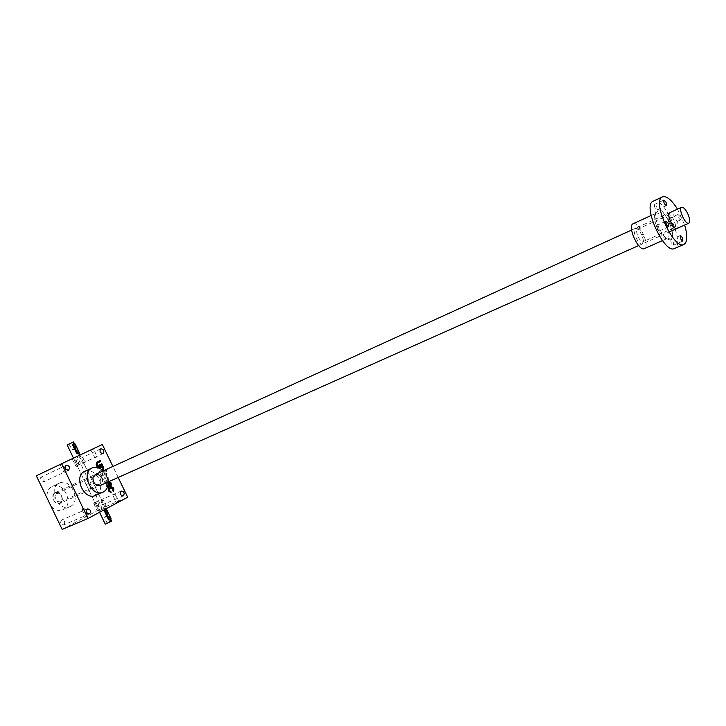 <?xml version="1.0" encoding="UTF-8"?>
<svg xmlns="http://www.w3.org/2000/svg" width="726" height="726" viewBox="0 0 726 726"><rect width="100%" height="100%" fill="white"/><g stroke="black" fill="none" stroke-linecap="round" stroke-linejoin="round"><path stroke-width="0.54" stroke-dasharray="3.63 2.72" d="M102.339 444.475L77.138 456.482L102.012 508.182L127.667 497.21M118.184 477.454L112.893 466.446M108.265 482.118L106.468 483.035L106.078 485.149L107.484 487.219M107.766 486.375L106.595 485.331L106.849 484.015L107.856 483.516L108.192 484.215M107.221 483.843L106.967 485.168L107.82 486.175M107.512 478.425L106.368 477.817L107.512 478.425L107.82 479.959L104.408 481.692L104.871 482.654L108.274 480.911L108.773 478.28L107.421 476.71L106.568 473.688L106.105 472.735L101.268 475.158L101.731 476.12L105.152 474.405M107.82 479.959L107.884 478.262M104.798 474.559L106.132 475.557L105.878 476.873L102.475 478.597L102.929 479.55L106.713 477.663L103.301 479.387L102.838 478.425L106.25 476.701L106.504 475.385L105.17 474.396M106.604 470.112L105.896 470.466L106.35 471.428L107.058 471.074L106.604 470.112L105.896 470.466M105.188 470.82L100.351 473.243L100.805 474.196L105.642 471.782L105.188 470.82L100.351 473.243M98.446 467.753L97.856 468.052L98.319 469.014L99.752 468.297M102.248 469.913L99.426 471.319L99.889 472.281L103.083 470.648M84.706 471.383C90.432 469.595 95.233 472.091 99.108 478.879C102.094 486.574 100.896 492.092 95.533 495.422M72.4 458.705L74.714 457.616L72.4 458.705M79.061 455.492L81.421 454.376L79.061 455.492M60.303 464.431L62.645 463.324L60.303 464.431M91.14 449.784L93.454 448.686L91.14 449.784M79.107 455.511L73.517 458.16L79.107 455.511M36.3 475.802L77.138 456.482M63.843 524.853C65.467 522.103 64.732 520.478 61.637 519.988C59.868 522.684 60.557 524.326 63.725 524.907L63.843 524.853M43.215 482.064C44.867 479.296 44.095 477.69 40.892 477.245C39.231 479.995 39.994 481.61 43.197 482.073L68.607 470.167M77.8 465.402C79.325 462.761 78.58 461.201 75.549 460.729C74.016 463.37 74.751 464.93 77.782 465.411L77.8 465.402M97.756 506.866C99.253 504.234 98.536 502.664 95.605 502.165C93.972 504.742 94.652 506.331 97.638 506.92L97.756 506.866M70.331 506.485C81.847 501.203 70.531 477.291 59.278 483.135C47.408 487.863 58.47 512.438 69.887 506.694L70.331 506.485M62.173 529.435L102.012 508.182M104.471 508.227L98.945 510.995L104.471 508.227M97.529 510.913L99.825 509.761L97.529 510.913M104.843 509.08L107.185 507.901L104.843 509.08M85.722 517.221L88.055 516.05L85.722 517.221M116.605 502.773L118.91 501.612L116.605 502.773M116.668 502.456L118.565 501.494L116.668 502.456M113.111 495.059L115.017 494.107L113.111 495.059M72.682 458.85L74.597 457.943L72.682 458.85M76.203 466.156L78.109 465.239L76.203 466.156M79.352 455.647L81.303 454.721L79.352 455.647M82.955 463.143L84.906 462.208L82.955 463.143M60.585 464.576L62.527 463.66L60.585 464.576M64.142 471.964L66.075 471.038L64.142 471.964M91.422 449.929L93.336 449.022L91.422 449.929M94.979 457.344L96.894 456.427L94.979 457.344M61.674 496.012L62.363 499.742C60.249 504.779 57.281 504.833 53.443 499.933C52.308 493.807 54.332 491.62 59.496 493.381L61.674 496.012C62.981 499.424 62.418 501.884 59.977 503.39C54.768 506.031 49.758 494.887 55.185 492.745C57.781 491.919 59.94 493.018 61.674 496.012M61.565 496.103L62.118 499.089L60.222 502.002C54.677 501.076 53.397 498.236 56.383 493.48L59.822 493.989L61.565 496.103M100.224 478.67C101.313 481.483 100.887 483.489 98.954 484.705L95.896 484.378L93.681 481.801L93.209 478.425L94.997 475.92C97.066 475.276 98.809 476.202 100.224 478.67M101.785 477.926C103.146 481.438 102.611 483.952 100.197 485.467L59.977 503.39M50.974 506.231C54.731 510.142 58.652 511.34 62.745 509.833L63.189 509.625C74.714 504.334 63.461 480.558 52.19 486.402C48.116 488.643 46.455 492.655 47.217 498.435M108.247 481.882L106.586 475.503L103.264 470.829M85.786 516.903L87.71 515.932L85.786 516.903M82.238 509.534L84.171 508.572L82.238 509.534M104.898 508.754L106.84 507.783L104.898 508.754M101.304 501.276L103.246 500.305L101.304 501.276M97.593 510.596L99.489 509.652L97.593 510.596M94.081 503.309L95.986 502.365L94.081 503.309M100.215 460.493L96.422 462.335L95.914 464.949L97.121 466.038M97.021 467.263L96.558 466.301M97.992 465.593L101.785 463.742M97.856 468.052L102.702 465.656M97.484 468.216L98.319 469.014M97.946 469.178L99.743 468.288M99.426 471.319L102.475 469.786L102.729 468.47L101.404 467.471M99.054 471.483L99.889 472.281M99.516 472.445L102.938 470.738M99.979 473.406L100.442 474.368L105.27 471.945L104.816 470.993M105.524 470.639L105.978 471.591L106.686 471.238L106.232 470.285M107.448 480.122L104.036 481.855L104.499 482.817L107.902 481.084L108.401 478.452L107.049 476.873L106.105 472.735M105.733 472.907L101.268 475.158M100.896 475.33L101.731 476.12M101.359 476.292L104.78 474.568M108.836 481.819L106.096 483.198L105.706 485.313L106.259 486.465L108.301 487.327M106.849 484.015L107.856 483.516M107.484 483.679L109.417 486.774M109.299 485.621L110.18 483.97L108.891 482.972M111.341 486.983L108.591 488.38L108.192 490.495L108.746 491.647L110.769 492.509M112.857 490.25L112.476 488.752L111.377 488.135M112.485 490.413L113.32 491.212M106.531 516.531L104.626 517.493L106.531 516.531M109.163 522.003L107.266 522.965L109.163 522.003M105.288 524.181L111.604 521.096M91.794 481.882L86.24 484.587L91.794 481.882M106.994 510.187L106.132 510.55L105.016 509.833M106.132 510.55L110.198 518.999L109.98 520.46M109.444 522.139L107.158 523.283L109.444 522.139M72.246 449.521L74.179 448.614L72.246 449.521M69.605 444.031L71.538 443.123L69.605 444.031M73.517 441.925L67.146 444.929M87.029 484.287L92.592 481.574L87.029 484.287M78.236 454.285L78.399 452.906L74.324 444.439L73.117 443.695M69.315 443.876L71.665 442.787L69.315 443.876M633.126 223.735C638.862 220.45 650.605 246.522 644.343 248.628M670.96 239.662C670.588 242.121 671.423 243.963 673.456 245.17C673.909 242.774 673.093 240.932 671.005 239.644L670.96 239.662C667.475 240.633 663.446 236.649 658.872 227.71L656.649 225.459C656.195 227.9 657.039 229.77 659.172 231.049L658.872 227.71C654.952 218.39 654.362 212.446 657.112 209.878L656.785 206.638L654.571 204.387C654.153 206.801 654.988 208.634 657.084 209.887L657.112 209.878C660.651 209.133 664.644 213.145 669.091 221.911L671.232 224.116C671.65 221.739 670.833 219.924 668.782 218.662L669.091 221.911C672.948 231.004 673.574 236.921 670.96 239.662M653.2 201.202C663.6 195.203 685.907 244.726 674.518 248.519M677.494 209.142L684.663 225.051M680.18 216.693L678.039 214.469L678.365 217.727L680.507 219.951L680.18 216.693M669.009 214.923L669.862 212.618C673.283 210.903 680.552 227.047 677.004 228.463L674.663 227.61C671.995 229.189 666.041 216.139 668.9 214.969L669.009 214.923C671.741 213.535 677.567 226.458 674.717 227.583M635.186 228.427L635.286 228.372C638.871 226.403 646.149 242.557 642.292 243.927C638.816 246.05 631.438 229.96 635.186 228.427M637.419 229.28L637.501 229.244C640.35 227.665 646.194 240.615 643.109 241.704L643.091 241.704C640.296 243.337 634.442 230.514 637.419 229.28M111.06 518.636L110.198 518.999M79.243 452.507L78.399 452.906M75.168 444.022L74.324 444.439M655.887 213.299L655.986 213.244C661.522 210.041 673.419 236.431 667.339 238.446C661.912 241.64 650.051 215.586 655.887 213.299M105.297 507.973L79.878 455.138M98.945 510.995L73.517 458.16M112.82 495.15L116.269 502.864M115.007 494.116L118.91 501.612M72.092 458.859L75.94 466.273L77.319 466.382L78.099 465.248L74.714 457.616M78.744 455.656L82.682 463.261L84.098 463.379L84.897 462.208L81.421 454.376M59.995 464.586L63.888 472.082L65.286 472.19L66.075 471.038L62.645 463.324M90.804 449.948L94.707 457.471L96.104 457.58L96.894 456.427L93.454 448.686M87.401 508.862L61.637 519.988M89.525 513.881L63.725 524.907M66.257 465.239L40.892 477.245M100.796 448.777L75.549 460.729M103.065 453.55L77.782 465.411M121.215 491.039L95.605 502.165M123.293 495.894L97.638 506.92M59.822 493.989L59.496 493.381M62.118 499.089L62.363 499.742M60.222 502.002L98.954 484.705M56.383 493.48L94.997 475.92M95.896 484.378L96.376 485.068M93.209 478.425L93.019 477.608M59.278 483.135L52.19 486.402M69.887 506.694L62.745 509.833M115.017 494.107L113.61 493.998L112.839 495.141M81.965 509.625L85.514 516.985M81.984 509.607L82.755 508.472L84.171 508.572L87.701 515.941M101.023 501.367L104.508 509.171M101.041 501.357L101.822 500.205L103.246 500.305L106.831 507.792M93.808 503.399L97.211 511.004M95.977 502.374L99.48 509.652M95.986 502.365L94.589 502.265L93.826 503.39M109.798 522.03L106.822 516.449L105.424 516.34L104.653 517.475M107.158 523.283L104.626 517.493M111.033 519.907L106.014 509.47M105.769 508.953L79.86 455.111M99.562 512.284L73.498 458.124M69.006 444.04L71.992 449.657L73.39 449.766L74.179 448.614L71.665 442.787M74.17 443.268L79.207 453.741M638.617 245.57L668.964 232.048M55.185 492.745L95.242 474.486M631.62 230.051L669.799 212.645M662.421 240.624L667.339 238.446L671.223 239.081C677.24 239.19 664.662 206.865 658.083 209.923C658.01 210.903 657.311 212.019 655.986 213.244L651.095 215.495M657.084 209.887L666.414 205.603M654.571 204.387L663.882 200.067M673.456 245.17L682.857 241.059M671.005 239.644L680.389 235.505M671.232 224.116L680.507 219.951M668.782 218.662L678.039 214.469M642.292 243.927L643.109 241.704L674.663 227.61M637.482 229.253L668.955 214.941M637.501 229.244L635.286 228.372M659.172 231.049L668.61 226.811M656.649 225.459L666.087 221.194"/><path stroke-width="1.09" d="M61.646 463.723L36.3 475.802L62.173 529.435L88.009 518.473L61.646 463.723L102.339 444.475L112.893 466.446M88.009 518.473L127.667 497.21L118.184 477.454M111.713 487.981L112.848 488.589L113.528 491.103L113.918 488.988L113.365 487.845L111.559 486.865L108.964 488.208L108.564 490.331L109.118 491.484L111.205 492.319L109.463 490.349L109.708 489.025L111.686 487.999M108.192 484.215L109.417 486.774L111.042 485.939L111.432 483.825L110.887 482.681L109.063 481.701L108.265 482.118M107.82 486.175L108.709 487.146L107.484 487.219M103.31 470.575L103.809 467.952L102.702 465.656L98.446 467.753M99.752 468.297L101.758 467.308L102.91 467.925L102.847 469.613L102.248 469.913M97.974 465.602L96.631 464.604L96.885 463.288L100.678 461.446L100.215 460.493L96.794 462.163L96.467 465.166L97.393 467.09L102.239 464.704L101.785 463.742L98.337 465.439M97.257 463.124L97.003 464.431L98.346 465.43M89.652 513.827C91.24 511.04 90.496 509.389 87.401 508.862C85.65 511.594 86.358 513.264 89.525 513.881L89.652 513.827M68.625 470.158C70.25 467.363 69.469 465.72 66.257 465.239C64.614 468.025 65.394 469.668 68.607 470.167L68.625 470.158M103.083 453.541C104.58 450.873 103.818 449.285 100.796 448.777C99.271 451.445 100.034 453.033 103.065 453.55L103.083 453.541M123.402 495.84C124.872 493.181 124.146 491.575 121.215 491.039C119.609 493.653 120.298 495.268 123.293 495.894L123.402 495.84M103.047 492.119L95.533 495.422C84.162 501.167 72.872 476.084 84.706 471.383L92.166 467.943C80.332 472.635 91.694 497.864 103.047 492.119L103.491 491.91C106.786 489.986 108.374 486.647 108.247 481.882M638.617 245.57L100.197 485.476L96.376 485.068C93.808 483.235 92.692 480.748 93.019 477.608C95.242 473.025 98.164 473.134 101.785 477.926M47.217 498.435L50.974 506.231M103.264 470.829C99.589 467.426 95.896 466.464 92.166 467.943M97.384 467.081L102.239 464.704M101.876 464.867L101.413 463.923M96.885 463.288L100.678 461.446M100.306 461.618L99.852 460.665M103.083 470.648L103.437 468.125L102.339 465.838M99.743 468.288L101.74 467.317M108.337 487.309L108.247 486.175M109.408 486.756L110.67 486.102L111.06 483.988L108.836 481.819M108.564 483.153L109.671 485.458L110.307 485.122L110.361 483.425L108.827 482.999M108.256 483.452L109.671 485.458M110.987 492.428L110.742 491.357M111.314 488.162L109.336 489.188L109.091 490.513L110.37 491.52M113.528 491.103L112.993 488.008L111.341 486.983M111.06 518.636L106.994 510.187L105.76 509.525L105.424 511.031L109.499 519.498L110.724 520.152L111.06 518.636M111.604 521.096L105.288 524.181L99.562 512.284M105.76 509.525L105.016 509.833L104.562 511.394L108.637 519.852L110.724 520.152M73.553 444.766L77.637 453.26L78.953 453.941L79.243 452.507L75.168 444.022L73.834 443.341L73.553 444.766L72.709 445.183L76.793 453.668L78.953 453.941M73.498 458.124L67.146 444.929L73.507 441.907L74.17 443.268M73.834 443.341L72.709 445.183M687.794 213.753C689.918 218.78 690.245 221.929 688.783 223.218C685.471 225.178 677.93 208.444 681.596 207.273C683.411 206.992 685.48 209.152 687.794 213.753M662.421 240.624L644.343 248.628C638.735 251.886 627.01 226.167 633.027 223.78L651.095 215.495M684.663 225.051C687.722 235.678 687.477 242.13 683.919 244.417L674.518 248.519C664.363 254.508 642.029 205.24 653.091 201.247L662.502 196.864C666.568 195.73 671.568 199.822 677.494 209.142M683.919 244.417C673.919 250.361 651.467 200.83 662.402 196.918L662.502 196.864M677.004 228.463C673.746 230.686 666.123 214.161 669.726 212.682L669.862 212.618M668.301 223.463L666.087 221.194C665.651 223.644 666.495 225.514 668.61 226.811L668.301 223.463M682.531 237.72L680.344 235.523C679.999 237.983 680.834 239.834 682.857 241.059L682.531 237.72M666.087 202.336L663.882 200.067C663.482 202.481 664.326 204.324 666.414 205.603L666.087 202.336M105.424 511.031L104.562 511.394M109.499 519.498L108.637 519.852M77.637 453.26L76.793 453.668M111.641 521.168L111.033 519.907M106.014 509.47L105.769 508.953M79.207 453.741L79.86 455.111M668.964 232.048L688.783 223.218M95.242 474.486L631.62 230.051M669.799 212.645L681.596 207.273"/></g></svg>
